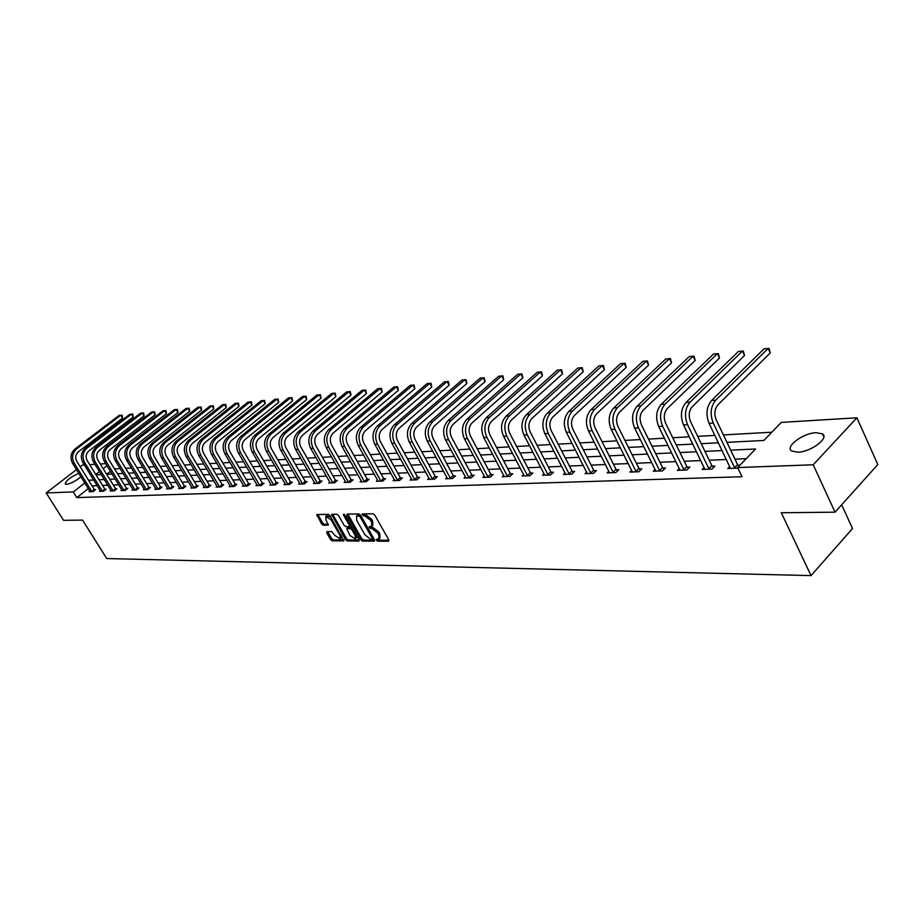 <?xml version="1.0" encoding="UTF-8"?>
<svg xmlns="http://www.w3.org/2000/svg" width="924" height="924" viewBox="0 0 924 924"><rect width="100%" height="100%" fill="white"/><g stroke="black" fill="none" stroke-linecap="round" stroke-linejoin="round"><path stroke-width="1.39" d="M376.403 540.217L377.65 541.164L388.507 541.245L388.773 539.882L374.832 515.142L373.03 513.767L362.035 513.952L363.305 515.835L364.691 515.811L370.42 520.166L371.587 522.233L371.691 526.403L369.219 526.668L369.242 527.581L371.887 528.528L377.616 532.894L378.771 534.938L378.863 539.062L376.38 539.316L376.403 540.217M377.523 539.281L378.736 540.182L388.935 540.24M363.167 513.894L365.8 514.83L364.691 515.811M370.362 526.622L372.996 527.546L371.887 528.528M80.942 476.761C75.733 481.058 70.929 483.599 66.54 484.372L65.315 484.095C65.569 480.954 70.062 477.35 78.783 473.284M816.169 432.686L822.441 433.887C829.636 437.999 810.718 452.079 797.747 452.206L791.66 450.97C784.638 446.766 803.199 432.975 816.169 432.686M326.946 531.6L326.749 532.917L330.573 539.535L332.27 540.852L343.832 540.875L330.053 515.673L328.32 514.345L316.851 514.553L321.552 523.896L323.261 525.202L328.309 525.121L325.941 519.842L325.791 516.412L331.058 519.796L340.09 535.539L340.24 538.9L334.962 535.527L331.739 531.6L326.946 531.6M726.945 442.353L763.825 440.459L781.288 422.407L856.906 417.787L877.8 464.553L835.042 512.185L781.3 512.751L811.029 575.606L106.734 558.546L82.559 520.108L63.525 520.316L46.2 492.931L76.496 469.623M835.042 512.185L813.201 464.784L737.629 467.556L755.566 448.995L730.676 450.173M88.323 488.6L76.808 497.586L742.007 476.715L737.629 467.556M76.808 497.586L73.273 491.938L46.2 492.931M360.707 539.72L362.462 541.06L374.278 541.141L374.52 539.801L360.649 515.315L358.87 513.952L347.112 514.102L346.904 515.476L360.707 539.72L361.804 538.738L363.559 540.09L374.694 540.159M358.755 541.037L347.205 540.956L345.472 539.628L331.681 514.368L336.833 514.241L338.565 515.569L344.167 525.375L345.911 526.715L349.457 526.634L349.411 525.352L343.566 515.107L343.543 514.194L344.952 515.084L358.974 539.708L358.755 541.037L359.24 540.609M811.029 575.606L852.529 528.54L841.649 504.816M746.211 458.674L734.961 459.147M726.426 459.505L709.216 460.221M700.819 460.568L684.222 461.261M675.952 461.596L659.944 462.266M651.801 462.601L636.359 463.247M628.332 463.582L613.432 464.195M605.509 464.529L591.129 465.13M583.333 465.453L569.438 466.031M561.746 466.354L548.325 466.909M540.736 467.221L527.766 467.763M520.293 468.075L507.75 468.595M500.369 468.907L488.253 469.404M480.965 469.715L469.242 470.201M462.058 470.501L450.716 470.963M443.624 471.263L432.64 471.725M425.641 472.014L415.015 472.453M408.108 472.742L397.817 473.169M390.991 473.458L381.023 473.862M374.289 474.151L364.633 474.543M357.981 474.821L348.625 475.213M342.042 475.49L332.975 475.86M326.484 476.137L317.694 476.495M311.272 476.772L302.76 477.119M296.408 477.385L288.149 477.731M281.878 477.985L273.874 478.32M267.671 478.586L259.898 478.909M253.765 479.163L246.223 479.475M240.159 479.729L232.848 480.03M226.854 480.284L219.75 480.572M213.825 480.827L206.93 481.104M201.062 481.358L194.375 481.635M188.565 481.878L182.074 482.143M176.334 482.386L170.028 482.64M164.345 482.882L158.212 483.137M152.587 483.368L146.639 483.622M141.072 483.853L135.297 484.084M129.787 484.315L124.174 484.546M118.711 484.777L113.259 485.008M107.865 485.227L102.564 485.447M97.216 485.678L92.053 485.885M739.997 465.095L738.057 465.176M737.872 468.075L727.777 468.514L729.764 466.47M704.169 467.475L702.24 469.438L711.977 469.08L714.945 466.054L712.3 466.158M679.313 468.456L677.442 470.339L686.89 469.993L689.858 467.013L687.294 467.105M655.174 469.415L653.349 471.217L662.531 470.882L665.488 467.937L662.993 468.029M631.716 470.328L629.949 472.072L638.865 471.748L641.822 468.838L639.396 468.93M608.904 471.228L607.184 472.892L615.858 472.58L618.803 469.715L616.447 469.808M586.728 472.095L585.054 473.7L593.485 473.388L596.419 470.57L594.132 470.651M565.142 472.938L563.513 474.486L571.725 474.185L574.647 471.39L572.418 471.483M544.144 473.746L542.55 475.248L550.542 474.959L553.464 472.199L551.293 472.279M523.689 474.543L522.141 475.987L529.926 475.71L532.836 472.984L530.711 473.065M503.776 475.317L502.263 476.715L509.852 476.438L512.739 473.746L510.683 473.827M484.372 476.068L482.894 477.419L490.286 477.142L493.173 474.497L491.164 474.578M465.453 476.796L464.021 478.101L471.228 477.835L474.093 475.225L472.141 475.294M447.008 477.512L445.611 478.771L452.644 478.517L455.497 475.929L453.592 475.999M429.025 478.205L427.662 479.429L434.523 479.175L437.364 476.622L435.504 476.692M411.48 478.875L410.152 480.064L416.839 479.822L419.669 477.292L417.856 477.362M394.363 479.533L393.07 480.688L399.595 480.445L402.414 477.951L400.635 478.02M377.65 480.18L376.38 481.288L382.755 481.058L385.562 478.597L383.83 478.655M361.33 480.803L360.094 481.878L366.32 481.658L369.103 479.221L367.417 479.279M345.403 481.416L344.19 482.455L350.265 482.236L353.037 479.833L351.397 479.891M329.822 482.005L328.644 483.021L334.58 482.813L337.341 480.422L335.735 480.492M314.61 482.594L313.455 483.575L319.254 483.368L322.002 481.011L320.432 481.069M299.734 483.16L298.602 484.118L304.273 483.91L307.011 481.577L305.474 481.635M285.193 483.714L284.084 484.65L289.628 484.442L292.354 482.143L290.852 482.201M270.975 484.257L269.889 485.158L275.317 484.961L278.02 482.686L276.553 482.744M257.057 484.788L255.994 485.666L261.307 485.47L264.01 483.217L262.566 483.275M243.451 485.296L242.411 486.163L247.597 485.978L250.288 483.737L248.879 483.795M230.122 485.805L229.106 486.648L234.188 486.463L236.856 484.257L235.481 484.303M217.082 486.301L216.089 487.121L221.067 486.936L223.724 484.753L222.372 484.8M204.308 486.786L203.338 487.583L208.212 487.41L210.857 485.239L209.529 485.296M191.799 487.26L190.852 488.034L195.622 487.86L198.256 485.724L196.951 485.77M179.556 487.722L178.621 488.484L183.298 488.311L185.909 486.197L184.638 486.243M167.556 488.184L166.632 488.912L171.217 488.75L173.816 486.648L172.569 486.694M155.786 488.623L154.897 489.339L159.378 489.177L161.966 487.098L160.753 487.144M144.26 489.062L143.382 489.766L147.782 489.604L150.358 487.549L149.157 487.595M132.964 489.489L132.097 490.17L136.405 490.02L138.97 487.976L137.803 488.022M121.876 489.905L121.032 490.575L125.26 490.425L127.812 488.403L126.657 488.45M111.007 490.321L110.175 490.967L114.322 490.817L116.863 488.819L115.731 488.865M100.346 490.713L99.526 491.36L103.604 491.21L106.121 489.223L105.013 489.27M89.882 491.118L89.085 491.741L93.081 491.591L95.588 489.628L94.502 489.674M771.806 432.213L723.388 434.915M714.864 435.389L697.689 436.347M689.292 436.821L672.73 437.745M664.471 438.207L648.498 439.096M640.355 439.558L624.947 440.413M616.932 440.863L602.067 441.695M594.167 442.134L579.822 442.942M572.037 443.37L558.177 444.144M550.508 444.571L537.11 445.322M529.544 445.749L516.608 446.465M509.147 446.881L496.65 447.586M489.293 447.99L477.2 448.671M469.946 449.076L458.246 449.734M451.085 450.127L439.778 450.762M432.709 451.155L421.76 451.767M414.784 452.159L404.192 452.748M397.308 453.13L387.052 453.707M380.249 454.088L370.316 454.643M363.606 455.024L353.984 455.555M347.355 455.925L338.034 456.444M331.485 456.814L322.453 457.322M315.985 457.68L307.23 458.165M300.831 458.523L292.342 458.997M286.024 459.355L277.801 459.817M271.552 460.164L263.571 460.602M257.403 460.949L249.665 461.388M243.555 461.723L236.047 462.15M230.018 462.485L222.73 462.889M216.759 463.224L209.69 463.617M203.788 463.952L196.928 464.333M191.095 464.657L184.43 465.026M178.655 465.349L172.187 465.719M166.47 466.031L160.198 466.389M154.539 466.701L148.441 467.036M142.85 467.359L136.925 467.683M131.393 467.994L125.641 468.318M120.155 468.618L114.564 468.93M110.441 471.332L106.664 474.289L112.081 474M856.906 417.787L813.201 464.784M80.18 466.782L82.386 465.084L84.35 464.968M89.663 464.645L94.929 464.322M100.289 463.987L105.706 463.663M95.98 474.832L101.259 474.566M117.51 473.723L123.111 473.434M128.598 473.157L134.361 472.857M139.905 472.568L145.842 472.268M151.444 471.979L157.554 471.667M163.213 471.379L169.496 471.055M175.225 470.755L181.693 470.42M187.48 470.12L194.155 469.785M200 469.484L206.872 469.126M212.774 468.826L219.854 468.456M225.837 468.145L233.125 467.775M239.177 467.463L246.685 467.082M252.806 466.759L260.556 466.366M266.736 466.043L274.728 465.638M280.977 465.315L289.212 464.887M295.541 464.564L304.042 464.125M310.441 463.79L319.207 463.34M325.687 463.016L334.731 462.543M341.279 462.208L350.612 461.723M357.253 461.388L366.886 460.891M373.608 460.545L383.552 460.037M390.355 459.678L400.623 459.159M407.519 458.801L418.122 458.258M425.098 457.888L436.059 457.334M443.139 456.964L454.458 456.387M461.619 456.017L473.331 455.417M480.596 455.035L492.688 454.412M500.057 454.031L512.577 453.395M520.039 453.003L532.986 452.344M540.552 451.952L553.95 451.258M561.63 450.866L575.502 450.15M583.298 449.757L597.655 449.018M605.555 448.602L620.431 447.84M628.459 447.424L643.878 446.639M652.009 446.211L667.994 445.391M676.264 444.964L692.827 444.109M701.224 443.682L718.422 442.792M106.988 465.731L103.188 468.687M99.434 471.61L95.75 474.462M84.812 482.975L73.273 491.938M722.141 450.566L704.943 451.374M696.546 451.767L679.96 452.541M671.69 452.933L655.705 453.684M647.562 454.065L632.131 454.781M624.104 455.162L609.216 455.855M601.305 456.225L586.936 456.906M579.14 457.264L565.257 457.923M557.576 458.281L544.167 458.905M536.59 459.263L523.631 459.875M516.158 460.221L503.638 460.81M496.269 461.157L484.153 461.723M476.876 462.058L465.165 462.612M457.992 462.947L446.662 463.478M439.581 463.813L428.609 464.322M421.621 464.645L411.007 465.153M404.1 465.477L393.82 465.95M387.006 466.274L377.05 466.736M370.328 467.059L360.683 467.509M354.042 467.821L344.698 468.26M338.126 468.56L329.071 468.988M322.591 469.288L313.813 469.704M307.403 470.004L298.891 470.397M292.562 470.697L284.315 471.09M278.055 471.379L270.051 471.748M263.86 472.048L256.098 472.407M249.977 472.695L242.458 473.042M236.394 473.331L229.094 473.677M223.111 473.954L216.02 474.289M210.106 474.566L203.222 474.89M197.366 475.155L190.69 475.479M184.892 475.744L178.401 476.045M172.673 476.322L166.378 476.611M160.707 476.876L154.585 477.165M148.983 477.431L143.035 477.708M137.48 477.962L131.716 478.239M126.218 478.493L120.605 478.759M115.165 479.013L109.725 479.267M104.331 479.521L99.041 479.764M93.705 480.018L88.554 480.261M379.279 538.692L379.96 538.08L379.868 533.945L378.771 534.938M372.996 527.546L378.713 531.901L379.868 533.945M372.095 526.045L372.788 525.421L372.695 521.24L371.587 522.233M365.8 514.83L371.529 519.184L372.695 521.24M347.817 514.102L361.804 538.738M372.095 539.246L372.268 538.299L360.094 516.828L358.847 515.881L356.548 516.112L356.676 520.281L364.98 534.904L370.639 539.235L372.095 539.246M360.533 515.118L358.847 515.881M357.265 515.476L359.956 514.899M359.147 540.055L348.29 539.986L347.205 540.956M332.652 514.287L346.558 538.657L348.29 539.986M349.953 535.504L355.336 538.911L355.209 535.516L352.021 529.926L350.265 528.574L346.731 528.655L349.953 535.504M355.648 538.634L356.93 536.116M352.321 528.031L351.363 527.604L350.265 528.574M347.609 528.031L351.363 527.604M340.54 538.634L341.822 536.209M330.919 517.186L326.588 515.719M317.821 514.483L322.649 522.938L324.347 524.255L328.424 524.231M327.662 531.6L331.647 538.577L333.356 539.893L343.947 539.962M735.088 468.249L734.603 467.683L737.571 464.61L716.285 420.027C713.986 414.079 714.541 408.997 717.948 404.793L770.258 352.945L768.179 348.394L715.754 400.173C710.625 406.479 709.794 414.114 713.247 423.065L734.603 467.683M770.258 352.945L769.034 348.417L763.998 348.833L711.584 400.496C706.456 406.779 705.624 414.391 709.078 423.319L730.48 468.41M737.571 464.61L738.934 466.193M709.332 469.184L708.858 468.63L711.827 465.604L690.598 421.691C688.311 415.823 688.865 410.822 692.261 406.687L744.513 355.532L742.422 351.051L690.078 402.136C684.961 408.35 684.13 415.869 687.572 424.682L708.858 468.63M744.513 355.532L743.323 351.074L738.368 351.478L686.035 402.448C680.919 408.651 680.087 416.147 683.529 424.936L704.862 469.346M711.827 465.604L713.49 467.532M684.326 470.085L683.852 469.542L686.821 466.562L665.673 423.308C663.386 417.533 663.952 412.601 667.336 408.512L719.496 358.05L717.417 353.638L665.164 404.042C660.059 410.164 659.216 417.567 662.647 426.253L683.852 469.542M719.496 358.05L718.341 353.649L713.478 354.042L661.238 404.342C656.132 410.452 655.301 417.844 658.72 426.495L679.995 470.247M686.821 466.562L688.438 468.433M660.036 470.974L659.574 470.443L662.531 467.498L641.464 424.878C639.189 419.184 639.755 414.322 643.139 410.291L695.183 360.487L693.115 356.144L640.967 405.879C635.874 411.931 635.031 419.23 638.449 427.777L659.574 470.443M695.183 360.487L694.063 356.156L689.281 356.537L637.156 406.179C632.062 412.208 631.219 419.484 634.638 428.02L655.832 471.125M662.531 467.498L664.113 469.311M636.44 471.829L635.989 471.309L638.934 468.399L617.948 426.403C615.684 420.79 616.25 415.996 619.623 412.023L671.54 362.866L669.484 358.581L617.463 407.68C612.381 413.64 611.538 420.836 614.945 429.267L635.989 471.309M671.54 362.866L670.454 358.581L665.754 358.974L613.755 407.958C608.673 413.906 607.842 421.09 611.238 429.498L632.351 471.979M638.934 468.399L640.459 470.166M613.501 472.661L613.051 472.141L615.996 469.288L595.091 427.881C592.85 422.349 593.404 417.625 596.765 413.698L648.556 365.176L646.5 360.961L594.617 409.424C589.547 415.303 588.715 422.395 592.099 430.7L613.051 472.141M648.556 365.176L647.505 360.961L642.873 361.33L591.014 409.69C585.955 415.569 585.111 422.638 588.496 430.931L609.517 472.811M615.996 469.288L617.486 470.997M591.198 473.481L590.748 472.961L593.682 470.143L572.88 429.313C570.639 423.862 571.194 419.207 574.543 415.338L626.183 367.429L624.139 363.271L572.406 411.111C567.359 416.92 566.516 423.92 569.889 432.109L590.748 472.961M626.183 367.429L625.167 363.259L620.605 363.629L568.907 411.376C563.859 417.174 563.016 424.151 566.389 432.328L587.329 473.619M593.682 470.143L595.125 471.806M569.496 474.266L569.057 473.758L571.979 470.974L551.258 430.711C549.029 425.34 549.595 420.743 552.933 416.92L604.411 369.612L602.379 365.511L550.796 412.762C545.772 418.491 544.929 425.398 548.29 433.472L569.057 473.758M604.411 369.612L603.418 365.5L598.937 365.869L547.389 413.028C542.365 418.734 541.533 425.629 544.883 433.679L565.731 474.405M571.979 470.974L573.388 472.603M548.371 475.04L547.944 474.532L550.854 471.783L530.237 432.074C528.02 426.773 528.574 422.245 531.901 418.468L583.217 371.748L581.184 367.694L529.775 414.368C524.763 420.016 523.931 426.83 527.269 434.8L547.944 474.532M583.217 371.748L582.247 367.683L577.835 368.041L526.461 414.622C521.459 420.258 520.616 427.061 523.954 435.008L544.71 475.167M550.854 471.783L552.229 473.365M527.812 475.779L527.385 475.294L530.295 472.58L509.771 433.402C507.553 428.17 508.119 423.7 511.434 419.981L562.566 373.816L560.545 369.831L509.32 415.927C504.331 421.506 503.488 428.228 506.814 436.082L527.385 475.294M562.566 373.816L561.63 369.808L557.288 370.166L506.098 416.17C501.097 421.748 500.265 428.447 503.58 436.29L524.243 475.918M530.295 472.58L531.623 474.116M507.796 476.507L507.368 476.022L510.256 473.342L489.836 434.696C487.641 429.533 488.195 425.121 491.499 421.448L542.446 375.849L540.436 371.898L489.397 417.452C484.419 422.961 483.587 429.591 486.89 437.341L507.368 476.022M542.446 375.849L541.533 371.887L537.26 372.233L486.255 417.683C481.288 423.192 480.445 429.81 483.749 437.537L504.308 476.634M510.256 473.342L511.561 474.844M488.276 477.223L487.86 476.738L490.748 474.093L470.42 435.955C468.237 430.861 468.791 426.495 472.083 422.869L522.834 377.812L520.836 373.931L469.993 418.93C465.038 424.37 464.206 430.919 467.486 438.565L487.86 476.738M522.834 377.812L521.956 373.908L517.74 374.243L466.932 419.161C461.977 424.59 461.145 431.127 464.426 438.761L484.892 477.338M490.748 474.093L492.018 475.56M469.265 477.916L468.861 477.442L471.725 474.821L451.501 437.179C449.33 432.155 449.884 427.847 453.164 424.266L503.719 379.741L501.72 375.895L451.085 420.374C446.153 425.745 445.322 432.213 448.59 439.755L468.861 477.442M503.719 379.741L502.864 375.872L498.706 376.207L448.094 420.593C443.173 425.964 442.342 432.42 445.599 439.951L465.962 478.031M471.725 474.821L472.961 476.253M450.739 478.586L450.323 478.112L453.187 475.537L433.067 438.369C430.907 433.414 431.462 429.163 434.73 425.618L485.065 381.612L483.09 377.824L432.651 421.771C427.743 427.084 426.911 433.472 430.168 440.921L450.323 478.112M485.065 381.612L484.234 377.801L480.145 378.124L429.741 422.002C424.832 427.304 424.001 433.668 427.258 441.106L447.505 478.701M453.187 475.537L454.389 476.934M432.663 479.244L432.259 478.782L435.1 476.23L415.095 439.535C412.936 434.638 413.49 430.434 416.747 426.934L466.874 383.437L464.899 379.695L414.68 423.146C409.794 428.401 408.962 434.696 412.196 442.053L432.259 478.782M466.874 383.437L466.066 379.672L462.035 379.995L411.85 423.365C406.964 428.597 406.133 434.892 409.367 442.238L429.51 479.36M435.1 476.23L436.278 477.593M415.026 479.879L414.633 479.429L417.463 476.911L397.563 440.667C395.414 435.828 395.969 431.681 399.203 428.228L449.122 385.227L447.158 381.531L397.158 424.486C392.284 429.672 391.464 435.897 394.675 443.162L414.633 479.429M449.122 385.227L448.336 381.497L444.352 381.82L394.386 424.693C389.524 429.868 388.692 436.082 391.915 443.335L411.954 479.995M417.463 476.911L418.618 478.239M397.817 480.515L397.424 480.064L400.242 477.569L380.445 441.776C378.32 436.994 378.875 432.906 382.097 429.487L431.785 386.971L429.833 383.321L380.053 425.791C375.213 430.919 374.382 437.064 377.581 444.236L397.424 480.064M431.785 386.971L431.023 383.287L427.096 383.599L377.35 425.999C372.511 431.115 371.691 437.248 374.878 444.409L394.825 480.619M400.242 477.569L401.374 478.863M381.023 481.115L383.448 478.216L363.756 442.862C361.642 438.138 362.185 434.095 365.396 430.711L414.864 388.669L412.924 385.065L363.363 427.061C358.547 432.132 357.727 438.207 360.903 445.299L380.642 480.676M414.864 388.669L414.114 385.031L410.244 385.343L360.73 427.258C355.913 432.317 355.093 438.392 358.269 445.46L378.101 481.231M383.448 478.216L384.546 479.487M364.622 481.716L367.036 478.84L347.459 443.913C345.357 439.247 345.899 435.25 349.087 431.912L398.336 390.332L396.408 386.775L347.077 428.309C342.273 433.31 341.453 439.316 344.617 446.315L364.241 481.277M398.336 390.332L397.609 386.729L393.786 387.041L344.502 428.505C339.709 433.506 338.889 439.501 342.042 446.488L361.769 481.82M367.036 478.84L368.11 480.087M348.614 482.305L351.016 479.464L331.543 444.941C329.452 440.332 329.995 436.382 333.171 433.079L382.19 391.961L380.261 388.438L331.162 429.521C326.391 434.476 325.571 440.401 328.713 447.32L348.233 481.866M382.19 391.961L381.473 388.392L377.708 388.704L328.655 429.706C323.885 434.65 323.065 440.575 326.207 447.482L345.83 482.397M351.016 479.464L352.067 480.676M332.963 482.871L335.366 480.064L315.996 445.946C313.917 441.395 314.46 437.491 317.625 434.222L366.401 393.543L364.495 390.067L315.627 430.7C310.88 435.597 310.06 441.464 313.19 448.302L332.594 482.443M366.401 393.543L365.708 390.02L362 390.321L313.167 430.896C308.42 435.782 307.611 441.637 310.73 448.463L330.249 482.963M335.366 480.064L336.394 481.254M317.683 483.425L320.062 480.642L300.808 446.927C298.741 442.434 299.284 438.577 302.425 435.343L350.97 395.091L349.076 391.649L300.45 431.866C295.715 436.706 294.906 442.504 298.013 449.26L317.313 482.998M350.97 395.091L350.3 391.614L346.627 391.903L298.048 432.051C293.324 436.879 292.515 442.665 295.611 449.411L315.015 483.518M320.062 480.642L321.078 481.808M302.737 483.968L305.116 481.219L285.966 447.897C283.911 443.451 284.453 439.628 287.572 436.44L335.886 396.615L333.991 393.208L285.608 432.998C280.908 437.78 280.099 443.52 283.183 450.196L302.367 483.552M335.886 396.615L335.227 393.162L331.612 393.462L283.264 433.171C278.563 437.953 277.754 443.682 280.838 450.346L300.138 484.061M305.116 481.219L306.098 482.363M288.126 484.499L290.494 481.785L271.46 448.833C269.415 444.432 269.947 440.656 273.065 437.502L321.136 398.094L319.254 394.733L271.102 434.095C266.424 438.842 265.615 444.513 268.688 451.108L287.768 484.084M321.136 398.094L320.489 394.687L316.92 394.975L268.803 434.28C264.137 439.004 263.328 444.663 266.401 451.258L285.585 484.592M290.494 481.785L291.464 482.894M273.839 485.019L276.195 482.328L257.265 449.745C255.232 445.403 255.775 441.672 258.87 438.542L306.699 399.549L304.828 396.223L256.918 435.181C252.264 439.87 251.467 445.483 254.516 452.009L273.481 484.603M306.699 399.549L306.075 396.177L302.541 396.454L254.678 435.354C250.023 440.032 249.226 445.634 252.275 452.148L271.356 485.112M276.195 482.328L277.142 483.425M259.863 485.527L262.208 482.871L243.393 450.646C241.372 446.35 241.903 442.654 244.987 439.57L292.585 400.958L290.714 397.678L243.047 436.243C238.415 440.875 237.618 446.431 240.656 452.876L259.517 485.123M292.585 400.958L291.972 397.632L288.484 397.909L240.852 436.405C236.232 441.037 235.424 446.581 238.461 453.014L257.426 485.62M262.208 482.871L263.144 483.945M246.188 486.024L248.521 483.391L229.81 451.524C227.812 447.274 228.344 443.624 231.404 440.563L278.759 402.356L276.9 399.099L229.475 437.271C224.867 441.868 224.082 447.355 227.096 453.742L245.842 485.62M278.759 402.356L278.159 399.053L274.717 399.33L227.327 437.445C222.73 442.019 221.933 447.505 224.948 453.869L243.809 486.105M248.521 483.391L249.434 484.442M232.813 486.509L235.135 483.91L216.528 452.39C214.541 448.186 215.061 444.571 218.11 441.545L265.223 403.719L263.386 400.496L216.204 438.288C211.619 442.827 210.822 448.256 213.825 454.573L232.467 486.116M265.223 403.719L264.645 400.45L261.238 400.716L214.102 438.45C209.517 442.989 208.732 448.406 211.723 454.7L230.48 486.59M235.135 483.91L236.036 484.938M219.716 486.983L222.026 484.407L203.534 453.234C201.548 449.076 202.079 445.495 205.105 442.492L251.975 405.047L250.138 401.871L203.199 439.281C198.648 443.774 197.852 449.145 200.831 455.393L219.369 486.59M251.975 405.047L251.409 401.813L248.048 402.079L201.143 439.443C196.593 443.924 195.807 449.283 198.775 455.52L217.429 487.075M222.026 484.407L222.903 485.423M206.884 487.456L209.194 484.904L190.806 454.054C188.831 449.942 189.351 446.396 192.365 443.439L239.004 406.352L237.179 403.199L190.483 440.251C185.943 444.698 185.158 450.023 188.126 456.19L206.549 487.063M239.004 406.352L238.45 403.153L235.123 403.418L188.461 440.401C183.934 444.848 183.148 450.15 186.105 456.317L204.654 487.537M209.194 484.904L210.048 485.897M194.329 487.907L196.627 485.389L178.344 454.862C176.38 450.797 176.9 447.285 179.903 444.352L226.288 407.623L224.474 404.516L178.02 441.198C173.516 445.611 172.73 450.866 175.675 456.976L193.994 487.526M226.288 407.623L225.745 404.458L222.465 404.724L176.045 441.349C171.541 445.749 170.767 451.004 173.7 457.103L192.134 487.988M196.627 485.389L197.47 486.359M182.028 488.357L184.315 485.862L166.135 455.648C164.183 451.628 164.703 448.152 167.683 445.252L213.837 408.882L212.035 405.798L165.823 442.134C161.33 446.5 160.557 451.697 163.479 457.75L181.693 487.976M213.837 408.882L213.305 405.74L210.06 406.006L163.883 442.284C159.402 446.639 158.628 451.836 161.55 457.877L179.88 488.438M184.315 485.862L185.135 486.821M169.97 488.796L172.245 486.324L154.181 456.421C152.241 452.437 152.76 449.006 155.729 446.13L201.628 410.106L199.838 407.057L153.869 443.046C149.411 447.366 148.637 452.517 151.536 458.5L169.646 488.415M201.628 410.106L201.109 406.999L197.898 407.253L151.975 443.185C147.517 447.505 146.743 452.644 149.653 458.627L167.868 488.877M172.245 486.324L173.065 487.26M158.166 489.223L160.43 486.775L142.458 457.184C140.54 453.234 141.049 449.838 144.005 446.985L189.663 411.307L187.884 408.293L142.157 443.936C137.722 448.221 136.948 453.314 139.836 459.24L157.842 488.854M189.663 411.307L189.154 408.235L185.99 408.489L140.298 444.074C135.863 448.348 135.1 453.441 137.988 459.355L156.098 489.304M160.43 486.775L161.226 487.699M146.593 489.651L148.833 487.225L130.977 457.923C129.071 454.019 129.579 450.658 132.513 447.84L177.939 412.485L176.161 409.505L130.677 444.814C126.265 449.052 125.502 454.1 128.367 459.967L146.269 489.281M177.939 412.485L177.443 409.436L174.301 409.69L128.863 444.952C124.451 449.179 123.689 454.227 126.553 460.083L144.571 489.72M148.833 487.225L149.63 488.126M135.239 490.055L137.48 487.653L119.727 458.651C117.822 454.793 118.33 451.455 121.252 448.66L166.435 413.64L164.668 410.683L119.427 445.668C115.038 449.873 114.276 454.874 117.129 460.672L134.927 489.697M166.435 413.64L165.95 410.626L162.843 410.88L117.648 445.807C113.259 450 112.497 454.989 115.35 460.787L133.264 490.136M137.48 487.653L138.254 488.553M124.116 490.459L126.345 488.08L108.685 459.367C106.803 455.544 107.311 452.24 110.21 449.48L155.151 414.784L153.396 411.85L108.397 446.511C104.031 450.669 103.269 455.624 106.11 461.365L123.793 490.101M155.151 414.784L154.678 411.792L151.617 412.035L106.653 446.65C102.287 450.797 101.525 455.74 104.366 461.48L122.176 490.529M126.345 488.08L127.108 488.958M113.202 490.863L115.419 488.507L97.875 460.071C95.992 456.283 96.5 453.014 99.388 450.265L144.086 415.892L142.342 412.993L97.574 447.343C93.243 451.455 92.481 456.364 95.311 462.046L112.89 490.505M144.086 415.892L143.624 412.924L140.587 413.167L95.865 447.47C91.534 451.582 90.771 456.479 93.59 462.162L111.296 490.933M115.419 488.507L116.17 489.362M102.495 491.245L104.701 488.912L87.26 460.753C85.389 457.01 85.897 453.765 88.762 451.051L133.229 416.978L131.497 414.114L86.971 448.152C82.652 452.229 81.901 457.08 84.708 462.716L102.183 490.898M133.229 416.978L132.779 414.044L129.776 414.287L85.285 448.279C80.977 452.344 80.226 457.195 83.033 462.832L100.624 491.314M104.701 488.912L105.44 489.766M91.996 491.637L94.19 489.316L76.854 461.434C74.994 457.715 75.491 454.516 78.344 451.813L122.58 418.052L120.848 415.211L76.565 448.937C72.268 452.979 71.518 457.796 74.313 463.374L91.695 491.279M122.58 418.052L122.13 415.142L119.161 415.384L74.913 449.064C70.628 453.107 69.877 457.911 72.661 463.478L90.159 491.695M94.19 489.316L94.918 490.147M378.736 540.182L377.65 541.164M364.414 514.841L363.305 515.835M371.598 527.546L370.489 528.54M378.713 531.901L377.616 532.894M371.529 519.184L370.42 520.166M348.002 514.506L346.904 515.476M363.559 540.09L362.462 541.06M373.204 537.468L372.268 538.299M361.041 515.996L360.094 516.828M358.5 514.922L357.392 515.892M346.558 538.657L345.472 539.628M332.836 514.691L331.739 515.65M350.335 524.543L349.411 525.352M344.352 514.414L343.566 515.107M356.121 534.707L355.209 535.516M352.933 529.106L352.021 529.926M348.082 527.616L346.985 528.586M340.991 534.753L340.09 535.539M331.959 518.999L331.058 519.796M324.347 524.255L323.261 525.202M322.649 522.938L321.552 523.896M318.006 514.876L316.909 515.835M333.356 539.893L332.27 540.852M331.647 538.577L330.573 539.535M327.835 531.958L326.749 532.917M713.247 423.065L709.078 423.319M715.754 400.173L711.584 400.496M687.572 424.682L683.529 424.936M690.078 402.136L686.035 402.448M662.647 426.253L658.72 426.495M665.164 404.042L661.238 404.342M638.449 427.777L634.638 428.02M640.967 405.879L637.156 406.179M614.945 429.267L611.238 429.498M617.463 407.68L613.755 407.958M592.099 430.7L588.496 430.931M594.617 409.424L591.014 409.69M569.889 432.109L566.389 432.328M572.406 411.111L568.907 411.376M548.29 433.472L544.883 433.679M550.796 412.762L547.389 413.028M527.269 434.8L523.954 435.008M529.775 414.368L526.461 414.622M506.814 436.082L503.58 436.29M509.32 415.927L506.098 416.17M486.89 437.341L483.749 437.537M489.397 417.452L486.255 417.683M467.486 438.565L464.426 438.761M469.993 418.93L466.932 419.161M448.59 439.755L445.599 439.951M451.085 420.374L448.094 420.593M430.168 440.921L427.258 441.106M432.651 421.771L429.741 422.002M412.196 442.053L409.367 442.238M414.68 423.146L411.85 423.365M394.675 443.162L391.915 443.335M397.158 424.486L394.386 424.693M377.581 444.236L374.878 444.409M380.053 425.791L377.35 425.999M360.903 445.299L358.269 445.46M363.363 427.061L360.73 427.258M344.617 446.315L342.042 446.488M347.077 428.309L344.502 428.505M328.713 447.32L326.207 447.482M331.162 429.521L328.655 429.706M313.19 448.302L310.73 448.463M315.627 430.7L313.167 430.896M298.013 449.26L295.611 449.411M300.45 431.866L298.048 432.051M283.183 450.196L280.838 450.346M285.608 432.998L283.264 433.171M268.688 451.108L266.401 451.258M271.102 434.095L268.803 434.28M254.516 452.009L252.275 452.148M256.918 435.181L254.678 435.354M240.656 452.876L238.461 453.014M243.047 436.243L240.852 436.405M227.096 453.742L224.948 453.869M229.475 437.271L227.327 437.445M213.825 454.573L211.723 454.7M216.204 438.288L214.102 438.45M200.831 455.393L198.775 455.52M203.199 439.281L201.143 439.443M188.126 456.19L186.105 456.317M190.483 440.251L188.461 440.401M175.675 456.976L173.7 457.103M178.02 441.198L176.045 441.349M163.479 457.75L161.55 457.877M165.823 442.134L163.883 442.284M151.536 458.5L149.653 458.627M153.869 443.046L151.975 443.185M139.836 459.24L137.988 459.355M142.157 443.936L140.298 444.074M128.367 459.967L126.553 460.083M130.677 444.814L128.863 444.952M117.129 460.672L115.35 460.787M119.427 445.668L117.648 445.807M106.11 461.365L104.366 461.48M108.397 446.511L106.653 446.65M95.311 462.046L93.59 462.162M97.574 447.343L95.865 447.47M84.708 462.716L83.033 462.832M86.971 448.152L85.285 448.279M74.313 463.374L72.661 463.478M76.565 448.937L74.913 449.064M822.441 433.887L823.827 436.913M373.388 538.218L372.384 539.119M357.657 515.13L356.548 516.112M350.554 525.664L349.572 526.53M347.817 527.685L346.731 528.655M326.888 515.465L325.791 516.412"/></g></svg>
